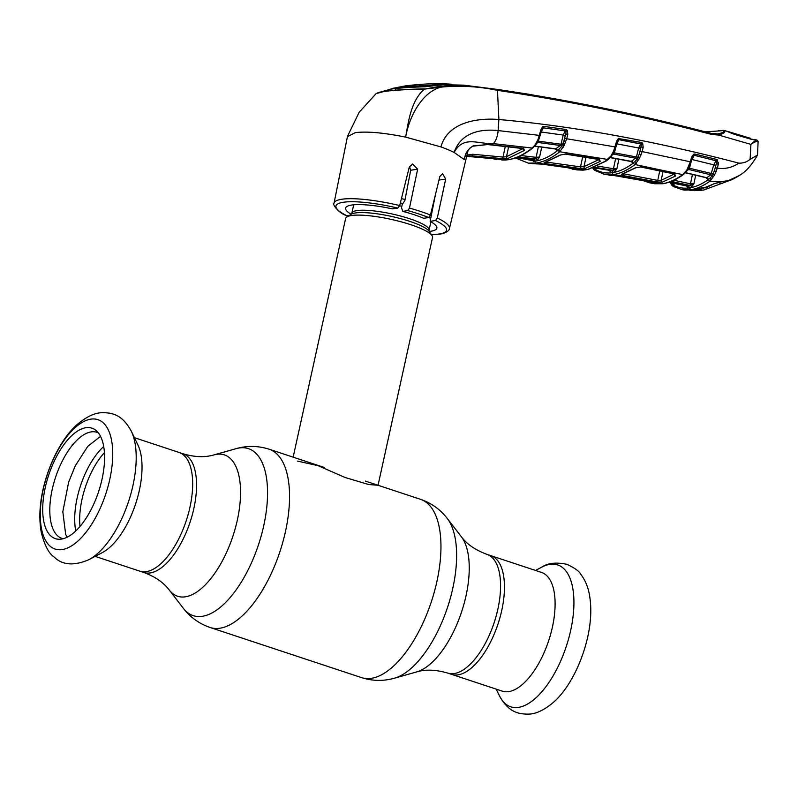 <?xml version="1.0" encoding="UTF-8"?>
<svg xmlns="http://www.w3.org/2000/svg" width="798" height="798" viewBox="0 0 798 798"><rect width="100%" height="100%" fill="white"/><g stroke="black" fill="none" stroke-linecap="round" stroke-linejoin="round"><path stroke-width="1.2" d="M490.87 555.667A62.513 28.249 108.3 0 1 501.752 610.41A62.513 28.249 108.3 0 1 451.578 674.36A62.513 28.249 -71.7 0 0 501.752 610.41A62.513 28.249 -71.7 0 0 490.87 555.667L486.98 554.381A62.513 28.249 108.3 0 1 497.872 609.123A62.513 28.249 108.3 0 1 447.698 673.073L502.221 691.128A62.513 28.249 -71.7 0 0 552.396 627.168A62.513 28.249 -71.7 0 0 541.513 572.425L490.87 555.667M189.964 507.199A62.513 28.249 -71.7 0 0 179.081 452.466A62.513 28.249 108.3 0 1 189.964 507.199A62.513 28.249 108.3 0 1 139.79 571.159A62.513 28.249 -71.7 0 0 189.964 507.199M432.426 209.824A44.479 8.868 -167.6 0 0 431.818 209.475M405.055 199.51A44.479 8.868 -167.6 0 0 401.434 198.582M297.425 461.074L318.143 465.703L344.965 477.453L368.666 484.526L378.053 485.264L432.516 237.535A44.479 8.868 -167.6 0 0 431.997 235.58A44.479 8.868 -167.6 0 0 396.905 220.717A44.479 8.868 -167.6 0 0 351.409 215.52A44.479 8.868 -167.6 0 0 346.931 216.876A44.479 8.868 -167.6 0 0 345.634 218.433L293.155 457.164M131.351 431.259L137.974 445.104A62.513 28.249 108.3 0 1 139.331 490.441A62.513 28.249 108.3 0 1 102.413 552.535L88.837 559.697A74.733 33.775 108.3 0 0 132.967 485.453A74.733 33.775 108.3 0 0 131.351 431.259C122.702 415.529 113.605 412.556 101.905 412.706C94.583 412.885 86.403 416.765 77.366 424.366C64.219 435.608 49.845 459.618 42.952 489.782C39.481 505.573 38.942 519.887 41.346 532.725C44.658 545.483 48.897 553.563 54.055 556.944C62.284 565.174 73.875 566.091 88.837 559.697M102.054 479.119A58.184 26.294 108.3 0 1 59.92 539.249A58.184 26.294 108.3 0 1 45.227 487.698A58.184 26.294 108.3 0 1 95.94 430.411A58.184 26.294 108.3 0 1 102.054 479.119M63.242 538.71A55.84 25.237 108.3 0 1 52.209 489.463A55.84 25.237 108.3 0 1 98.294 432.835M74.034 443.279L72.029 445.035M623.667 173.844L657.742 180.408L659.756 170.872M663.018 171.55L661.163 180.308L674.36 174.004M657.742 180.408L661.163 180.308A1.486 1.267 -105.3 0 0 662.3 182.153L656.864 181.944A1.486 0.698 -78.7 0 0 657.742 180.408M640.824 147.82L639.687 152.827M656.864 181.944L622.789 175.5A1.486 0.698 -79.9 0 0 623.637 173.964M622.35 173.615L621.822 174.393A1.486 1.267 -105.2 0 1 621.333 174.413L635.298 167.809L641.133 166.902L674.49 173.844L675.597 175.999A1.486 1.147 -122.4 0 1 674.31 174.243M622.789 175.5L621.333 174.413M640.465 166.812A1.486 0.748 -78.9 0 0 640.754 167.011L636.046 167.67A1.486 1.157 -123.5 0 1 635.298 167.809M673.801 173.695A1.486 0.738 -77.6 0 0 674.111 173.944L640.754 167.011A1.486 0.748 -78.9 0 0 641.133 166.902M674.739 173.595L674.889 174.233L674.111 173.944A1.486 0.738 -77.6 0 0 674.49 173.844M675.597 175.999L662.3 182.153M631.388 161.565L610.28 157.655A1.486 0.758 -80 0 0 610.33 157.665A1.486 0.758 -80 0 0 610.719 157.545L631.647 161.396L636.435 156.967L638.031 157.346L639.437 158.423L635.028 164.528C627.657 170.114 620.535 173.445 613.682 174.523L603.208 174.104M608.884 175.151L613.991 175.52A1.486 1.307 88.6 0 0 614.211 175.54L604.974 174.473L594.719 170.373A1.486 1.307 -56.5 0 1 594.271 168.737C599.707 172.338 605.802 173.645 612.555 172.667C619.338 171.6 626.36 168.318 633.652 162.802A1.486 1.117 -127.1 0 0 635.028 164.528L682.719 174.632L686.789 170.173L690.32 161.794L642.151 151.61L639.437 158.423M613.991 175.52L653.422 182.463L654.939 183.261L649.442 182.772L653.303 183.56L662.47 183.739C668.914 182.712 675.667 179.68 682.719 174.632A1.486 1.117 -125.4 0 0 683.507 174.503L683.507 174.503C676.405 179.59 669.522 182.672 662.869 183.749L662.869 183.749A1.486 1.287 -98.6 0 1 662.47 183.739L613.682 174.523A1.486 1.287 -98.6 0 1 612.555 172.667M685.751 171.67L686.569 171.051A1.486 0.778 -142.6 0 1 686.499 171.51A1.486 0.778 -142.6 0 1 685.672 171.65M636.295 163.391A1.486 0.988 -135.8 0 1 634.789 161.775L636.954 159.301L639.258 154.114L641.203 154.862M638.56 159.969A1.486 0.778 -160.1 0 1 636.954 159.301A1.486 1.077 -130.2 0 0 635.677 158.203L613.482 154.064L611.717 155.49A1.486 0.718 -144.5 0 1 611.667 155.919A1.486 0.718 -144.5 0 1 610.889 156.059L613.652 150.992L616.664 141.076L618.42 138.523L641.462 142.473L642.659 143.181L643.198 147.361L642.151 151.61L640.136 151.191L641.422 144.129A1.486 0.569 -41.7 0 0 642.659 143.181M631.647 161.396A1.486 1.117 -126.5 0 1 633.023 163.131L631.058 161.455M633.652 162.802L633.023 163.131M610.999 156.079L612.435 154.682A1.486 0.519 -143.5 0 1 612.405 154.892A1.486 0.519 -143.5 0 1 611.717 154.882M612.974 154.084A1.486 1.057 -129.8 0 1 613.482 154.064L614.32 152.827L636.435 156.967L638.639 147.979L616.804 143.849L614.32 152.827L612.954 152.637M618.819 138.373L619.647 138.553M616.684 143.8L618.989 139.7L640.764 143.83A1.486 1.057 -131.5 0 1 641.422 144.129L618.989 139.7A1.486 1.037 -131 0 0 618.42 139.74L617.083 141.256M614.241 150.952L613.652 150.992M612.435 154.682L613.722 152.558L612.405 154.892M615.647 146.982L566.73 138.772L564.026 145.685L559.767 151.76C551.707 158.114 543.927 161.864 536.416 163.001L528.406 163.151L542.161 164.159L576.276 168.947L577.822 169.585L572.326 169.186M618.42 139.74L617.333 141.446L616.664 141.076M641.462 142.473A1.486 0.748 -78.8 0 1 640.884 143.73L638.639 147.979L640.654 148.408L639.258 154.114L640.136 151.191M643.198 147.361L641.183 146.942L640.654 148.408M619.128 139.59A1.486 0.758 -79.7 0 0 619.687 138.333M594.719 170.373L593.592 169.336A1.486 1.267 -38.9 0 1 593.423 168.169M596.016 168.587L594.799 168.897A1.486 1.307 122.4 0 0 594.899 168.408M594.799 168.897L594.271 168.737M609.911 170.004L610.111 171.151L616.924 168.528L614.37 172.198L610.829 172.737L609.732 170.902M609.183 170.782A1.486 0.708 99.7 0 1 609.093 170.772L609.732 170.882A1.486 1.297 -95.1 0 1 610.829 172.737M597.552 166.074L613.472 168.717A1.486 0.708 99.7 0 1 612.635 170.263L613.233 170.353A1.486 1.277 -101.9 0 1 614.37 172.198M612.635 170.263L594.789 167.301M618.909 159.201L616.924 168.528L613.472 168.717L615.617 158.603M583.538 170.094A1.486 1.297 -94.1 0 1 583.268 170.144L576.974 169.904L583.009 170.134L587.847 169.405L605.273 161.246L610.889 156.059M517.064 157.665L535.239 161.146C542.65 160.019 550.351 156.318 558.321 150.034A1.486 1.097 51.6 0 0 559.767 151.76L607.747 159.46A1.486 1.097 -126.9 0 0 608.495 159.301L606.001 161.106A1.486 1.127 -124.7 0 1 605.273 161.246M558.321 150.034L558.979 149.465A1.486 1.027 46.6 0 0 560.485 151.131M557.493 150.642L555.458 149.166L556.056 148.917A1.486 1.107 -127.7 0 1 557.493 150.642L561.543 146.563A1.486 0.768 19.9 0 0 563.169 147.231M555.877 148.488L556.086 149.246L555.328 148.977A1.486 0.748 -82 0 0 555.707 148.857L560.216 145.485A1.486 1.057 -131.4 0 1 561.543 146.563L563.817 141.356L565.772 142.104M538.75 141.216L561.014 144.239L563.218 135.071L541.273 132.009L537.862 142.443L560.216 145.485L561.014 144.239L564.026 145.685M543.548 127.69A1.486 0.748 -82.4 0 0 544.046 126.433L565.932 129.495A1.486 0.748 -81.7 0 1 565.413 130.752L566.061 131.301A1.486 1.037 -132.6 0 0 565.253 130.902L543.368 127.86L565.253 130.902L563.218 135.071L565.233 135.48L563.817 141.356L564.705 138.363L566.73 138.772L567.777 134.393L565.762 133.984L566.061 131.301A1.486 0.499 -36.2 0 0 567.388 130.433L567.777 134.393M564.705 138.363L565.233 135.48M555.328 148.977L534.69 146.224A1.486 0.748 -82.7 0 0 534.69 146.224A1.486 0.748 -82.7 0 0 535.069 146.084L555.707 148.857M537.413 142.463A1.486 1.037 49 0 1 537.862 142.443L536.855 143.311M535.638 144.338L536.276 143.8A1.486 0.668 -145.9 0 1 536.256 144.189A1.486 0.668 -145.9 0 1 535.508 144.308L538.042 139.441L541.084 129.236L542.68 126.742L544.046 126.433M541.124 131.949L543.368 127.86A1.486 1.017 47.9 0 0 542.77 127.929L541.583 129.665L538.74 139.57L536.276 143.8M542.77 127.929L541.523 129.416M538.57 139.58L539.777 135.211M541.772 129.615L541.084 129.236M540.166 135.47L498.112 130.573C481.842 128.827 461.184 131.76 454.112 152.438C463.488 135.022 478.531 144.338 493.284 143.62L532.246 148.029L535.508 144.308M565.932 129.495L567.388 130.433M576.276 168.947A1.486 0.708 -81.4 0 1 576.196 168.937L542.081 164.159A1.486 0.708 -82.6 0 0 542.161 164.159M577.822 169.585A1.486 1.307 -91.7 0 1 577.004 169.076M468.027 156.159L498.83 159.141A1.486 0.718 95.9 0 1 498.77 159.141L498.77 159.141A1.486 0.718 95.9 0 1 498.7 159.121M498.83 159.141L500.406 159.63A1.486 1.307 -91.9 0 1 499.648 159.251M500.406 159.63L505.633 159.979L510.461 159.251C516.595 157.874 522.969 154.802 529.583 150.034L532.246 148.029A1.486 1.087 -128.2 0 0 532.964 147.859L530.281 149.884A1.486 1.117 -125.8 0 1 529.583 150.034M532.725 159.59L539.608 156.997L537.014 160.797L533.493 161.336L532.416 159.5M520.974 155.55L536.126 157.346A1.486 0.708 97 0 1 535.338 158.892L535.817 158.942A1.486 1.277 -101.6 0 1 537.014 160.797M516.336 157.575L532.336 159.47A1.486 1.297 -95.4 0 1 533.493 161.336M531.887 159.41A1.486 0.708 97 0 1 531.817 159.41L516.326 157.585M535.338 158.892L518.111 156.867M541.702 147.131L539.608 156.997L536.126 157.346L538.381 146.692M538.74 139.57L538.042 139.441M536.864 143.101A1.486 0.499 -144.9 0 1 536.845 143.321L538.161 140.927L537.413 140.977M536.845 143.321A1.486 0.499 -144.9 0 1 536.166 143.321M723.247 130.423A1.486 1.317 91.1 0 0 722.948 130.373L723.876 130.433C726.18 131.76 724.434 133.306 718.629 135.052L711.836 134.513C641.273 115.83 569.812 101.117 497.463 90.344L498.89 119.51C476.905 117.675 447.538 122.463 440.945 146.912A60.289 12.02 -167.6 0 1 454.112 152.438L464.336 159.62C465.094 153.336 468.087 148.757 473.324 145.874L487.708 144.558L491.987 144.837L523.368 148.338L524.525 150.363L507.757 158.513L502.271 158.622L471.947 155.819L467.568 156.218M465.224 156.029L465.453 155.361C465.813 153.266 467.458 150.702 470.411 147.69L473.014 146.154A1.486 0.808 -107.3 0 0 473.324 145.874M409.484 166.483L410.681 170.233L404.865 200.537L402.202 204.468L401.524 207.829L402.781 211.36L407.758 210.602L409.464 208.088L417.653 169.186L412.686 164.039L409.304 167.021L399.698 205.565A59.082 11.78 12.4 0 0 341.714 199.261A59.082 11.78 12.4 0 0 334.043 203.171L347.429 136.657L355.26 132.658C366.89 131.201 383.688 132.697 405.663 137.126L440.945 146.912M435.449 194.562L430.142 221.345L435.499 220.537L437.294 218.004L445.703 179.061L442.481 173.665L439.838 176.528L430.461 215.031L428.686 217.535L423.708 218.283A46.713 9.317 12.4 0 0 402.781 211.36M466.98 155.091L472.685 154.263L503.029 157.066L506.521 156.667L523.139 148.478M508.615 146.772L506.521 156.667A1.486 1.267 75.3 0 0 507.757 158.513M505.294 146.393L503.029 157.066A1.486 0.708 95.8 0 1 502.271 158.622M523.109 148.608A1.486 1.127 55.1 0 0 524.525 150.363M522.67 148.248A1.486 0.748 -83 0 0 522.999 148.458L522.999 148.458A1.486 0.748 -83 0 0 523.368 148.338M472.645 146.124A1.486 0.808 -107.3 0 0 473.014 146.154L487.708 144.558M465.563 154.852L464.735 157.755M399.698 205.565L397.833 208.069L392.476 208.877A46.713 9.317 12.4 0 0 345.624 208.079A46.713 9.317 12.4 0 0 351.19 214.273M349.374 215.38L346.611 215.689C337.065 212.418 331.918 203.021 334.043 203.171M430.142 221.345A46.713 9.317 12.4 0 1 436.875 228.138A46.713 9.317 12.4 0 1 429.224 231.43M463.518 85.137L442.78 84.708L425.025 86.773C410.192 87.221 398.771 88.019 390.751 89.157L377.833 92.767L376.097 93.635L383.848 91.531C393.414 90.204 406.92 89.406 424.376 89.137C410.631 100.917 408.157 123.401 405.663 137.126C408.746 118.703 420.835 92.678 440.815 87.142L424.376 89.137L440.177 86.244L463.458 85.127L496.935 89.356C569.323 100.099 640.794 114.792 711.357 133.446A1.486 0.728 -75.2 0 1 711.417 133.456L716.075 133.535M711.836 134.513A1.486 0.728 -75.2 0 0 711.417 133.456L604.395 108.368L528.954 94.274L496.954 89.356L497.463 90.344C478.71 86.393 459.828 85.326 440.815 87.142L440.177 86.244M377.833 92.767L384.147 91.371C393.594 90.054 407.05 89.226 424.526 88.877M389.643 89.336L395.818 87.78C402.89 86.763 412.915 86.024 425.903 85.585L432.516 85.027L432.297 86.044M392.067 88.488L405.065 85.955C421.972 83.77 437.424 83.192 451.419 84.219L432.516 85.027M715.567 133.755L713.911 133.924M711.477 133.475L717.741 133.964C723.008 132.757 724.724 131.64 722.908 130.593L705.053 132.009M717.741 133.964L718.629 135.052L750.898 144.398L750.11 159.351C746.808 162.014 743.068 163.281 738.898 163.151C653.003 140.648 573.004 126.104 498.89 119.51L498.112 130.573A14.823 7.172 94.8 0 1 493.284 143.62L491.987 144.837A1.486 0.738 -84.8 0 1 491.628 144.977L487.059 144.538M758.09 141.645L758.09 141.645C757.462 140.777 755.117 141.655 751.058 144.258C754.699 140.917 756.664 139.55 756.953 140.149M758.1 141.715L757.521 155.031L750.11 159.351M720.315 130.842L705.512 131.84A1.486 1.287 81.5 0 0 705.362 131.869M722.709 130.393A1.486 1.037 77 0 0 722.27 130.573A1.486 1.317 91.1 0 1 722.948 130.373M734.23 134.313L725.951 130.932L734.23 134.313L751.277 139.301L756.434 139.989M733.98 134.064L751.277 139.301M738.898 163.151C732.165 167.62 724.983 169.276 717.332 168.139L714.549 175.031L709.961 181.186L721.272 181.844C728.394 181.136 734.978 178.632 741.023 174.343L740.345 174.812C746.23 171.351 751.955 164.757 757.531 155.031M711.646 179.69A1.486 0.968 -136.8 0 1 710.14 178.094L712.065 175.919L714.38 170.812L716.305 163.79L716.305 160.837L694.27 155.291L692.235 157.196M673.652 186.662A1.486 1.317 -60.5 0 1 673.293 186.532L671.786 185.176A1.486 1.257 -37 0 1 671.707 183.899L672.764 184.847C677.811 187.769 683.397 188.777 689.522 187.879C695.666 186.932 702.031 184.109 708.624 179.44L710.14 178.094L708.205 179.49L706.25 178.064L710.858 174.822L688.634 169.465L686.579 171.041M708.624 179.44A1.486 1.137 -125.1 0 0 709.961 181.186C703.317 185.934 696.873 188.777 690.629 189.734L682.519 189.774L673.293 186.532A1.486 1.317 -60.5 0 1 672.764 184.847M671.786 185.176L670.35 182.652A1.486 0.918 -27.4 0 1 670.3 182.503M671.716 182.822L669.163 182.223M669.103 182.193L686.12 185.874A1.486 0.698 102.6 0 1 686.021 185.874L671.796 182.852M673.871 180.238L690.46 183.829L693.881 183.809L691.367 187.34L687.796 187.869L686.679 186.014L688.504 185.804L670.091 181.844M686.12 185.874L686.759 186.034A1.486 1.297 84.6 0 1 687.796 187.869M675.228 183.51L673.173 184.777A1.486 1.317 119.1 0 0 672.634 183.091L672.634 183.091A1.486 1.317 119.1 0 0 672.335 182.971L672.634 183.091M673.173 184.777L671.707 183.899M713.651 176.607A1.486 0.798 -160.1 0 1 712.065 175.919A1.486 1.097 -128.5 0 0 710.858 174.822L713.741 164.897L716.025 160.687A1.486 1.077 -129.8 0 1 716.305 160.837A1.486 0.668 122.3 0 0 717.272 159.69L718.31 164.218L716.305 163.79L714.38 170.812L716.305 171.59M714.549 175.031L713.173 173.944L689.452 168.228L688.634 169.465A1.486 1.077 -128.4 0 0 688.036 169.485M719.856 182.014L713.901 183.769L705.941 187.849L702.3 187.769A1.486 0.728 -85.7 0 0 702.479 187.739L705.941 187.849M702.13 187.71A1.486 0.728 -85.7 0 0 702.3 187.769L691.647 189.854L684.854 190.084A1.486 1.317 -84.8 0 1 684.794 190.074L691.287 189.854L702.479 187.739M691.647 189.854L690.629 189.734L689.522 187.879M698.749 187.999A1.486 1.247 -110.2 0 1 698.22 188.049M649.442 182.772L643.657 180.827A1.486 1.327 115.8 0 1 643.378 180.727L649.452 182.782M619.168 175.999A1.486 0.698 -79.9 0 0 619.258 176.019L614.211 175.54A1.486 1.307 88.6 0 0 614.39 175.52M653.422 182.463A1.486 0.698 -78.7 0 1 653.323 182.463L619.258 176.019A1.486 0.698 -79.9 0 0 619.348 176.029M654.081 182.632A1.486 1.307 88.8 0 0 654.939 183.261M642.989 180.428A1.486 1.327 115.8 0 0 643.378 180.727L642.25 180.288M689.442 166.064L688.824 166.104M690.829 162.203L692.415 157.156L691.726 156.797L690.32 161.794L691.008 162.164L687.497 170.213A1.486 0.519 -141.3 0 0 687.537 170.024L688.814 167.959L687.986 168.089M691.766 159.44L689.452 168.228L688.814 167.939M691.726 156.797L693.911 154.054A1.486 0.718 75 0 1 693.741 155.331A1.486 1.057 -129.6 0 1 694.2 155.351L691.916 159.49L715.746 165.316M687.497 170.213A1.486 0.519 -141.3 0 1 686.789 170.173M693.911 154.054L694.898 154.044A1.486 0.738 103.3 0 1 694.27 155.291L715.996 160.717A1.486 0.728 104.7 0 0 716.684 159.43L717.272 159.69M694.898 154.044L716.684 159.43M685.432 172.787A1.486 0.738 -77.2 0 0 685.502 172.807A1.486 0.738 -77.2 0 0 685.891 172.707L706.918 177.755A1.486 1.137 -124.8 0 1 708.205 179.49M706.39 177.585A1.486 0.728 -76 0 1 706.001 177.685L685.422 172.797M687.537 170.024L686.569 171.051M689.562 187.65L688.504 185.804L689.572 185.355A1.486 0.698 102.6 0 0 690.46 183.829L692.455 174.413M689.572 185.355L671.228 181.395M691.367 187.34A1.486 1.277 78.3 0 0 690.28 185.495L693.881 183.809L695.706 175.181M718.31 164.218L717.332 168.139L715.337 167.71M545.603 163.64L544.096 162.732L559.867 155.131L565.742 153.984L599.198 159.251L600.315 161.326L585.183 168.478L579.717 168.428L545.603 163.64A1.486 0.708 -82.6 0 0 546.391 162.164M579.717 168.428A1.486 0.708 -81.4 0 0 580.535 166.882L583.996 166.632L598.959 159.57A1.486 1.137 56.3 0 0 600.315 161.326M598.5 159.141A1.486 0.758 -80.5 0 0 598.819 159.371L598.819 159.371A1.486 0.758 -80.5 0 0 599.198 159.251M565.084 153.924A1.486 0.758 -81.7 0 0 565.373 154.104L565.373 154.104A1.486 0.758 -81.7 0 0 565.742 153.984M585.991 157.266L583.996 166.632A1.486 1.267 75.1 0 0 585.183 168.478M546.401 162.094L580.535 166.882L582.69 156.737M544.096 162.732A1.486 1.267 75.3 0 0 544.525 162.702L560.575 154.982L565.373 154.104L599.587 159.61L599.388 158.902M559.867 155.131A1.486 1.137 55.3 0 0 560.575 154.982M565.363 135.012L563.079 145.037M689.811 190.283L703.627 190.064L732.195 179.56L736.773 177.046L728.524 180.548L720.634 181.904M750.22 138.832L750.489 138.283L733.492 133.296L733.222 133.815M739.157 175.6L728.524 180.548M697.801 190.433L714.34 183.69L720.604 182.064M697.921 188.288L698.041 189.345L693.392 189.545M698.041 189.345L704.355 187.66M733.492 133.296L726.948 131.241M750.489 138.283L728.105 131.55M754.738 139.48L753.91 139.859M718.33 130.702L721.312 130.633M719.267 183.939L722.559 183.201M134.423 437.683L182.961 453.743C194.483 457.184 204.827 457.563 214.014 454.9A74.433 33.636 108.3 0 1 237.335 520.077A74.433 33.636 108.3 0 1 169.276 590.041L183.331 608.295C190.253 617.313 199.191 623.717 210.123 627.497L361.524 677.612C372.556 681.103 383.539 681.293 394.471 678.19A87.94 39.74 108.3 0 0 452.815 588.226A87.94 39.74 108.3 0 0 447.329 518.53C440.406 509.503 431.469 503.109 420.536 499.329A93.895 42.434 108.3 0 1 436.895 581.552A93.895 42.434 108.3 0 1 361.524 677.612M214.014 454.9L236.188 448.636A87.94 39.74 108.3 0 1 263.749 525.643A87.94 39.74 108.3 0 1 183.331 608.295M236.188 448.636C247.121 445.533 258.103 445.723 269.135 449.214A93.895 42.434 108.3 0 1 285.485 531.438A93.895 42.434 108.3 0 1 210.123 627.497M447.329 518.53L461.384 536.785A74.433 33.636 108.3 0 1 466.022 595.777A74.433 33.636 108.3 0 1 416.646 671.926C425.504 669.243 435.848 669.632 447.698 673.073M182.961 453.743A62.513 28.249 108.3 0 1 193.854 508.486A62.513 28.249 108.3 0 1 143.68 572.445C154.972 576.555 163.5 582.42 169.276 590.041M431.339 215.3A40.688 8.11 -167.6 0 0 430.561 214.632M402.82 203.55A40.688 8.11 -167.6 0 0 400.357 202.921M430.631 218.881A39.531 7.88 -167.6 0 0 429.125 217.335M401.484 206.273A39.531 7.88 -167.6 0 0 399.628 205.804M430.92 221.784L429.075 230.183A39.531 7.88 -167.6 0 0 401.274 216.228A39.531 7.88 -167.6 0 0 356.985 210.602A39.531 7.88 -167.6 0 0 351.848 213.196L351.29 214.213M431.997 235.58L429.144 231.31A40.688 8.11 -167.6 0 0 397.035 217.714A40.688 8.11 -167.6 0 0 355.409 212.956A40.688 8.11 -167.6 0 0 351.32 214.193L346.931 216.876M79.99 526.471A55.102 24.898 108.3 0 1 82.044 499.159A55.102 24.898 108.3 0 1 104.428 452.636M75.76 530.959A56.838 25.686 108.3 0 1 77.167 497.952A56.838 25.686 108.3 0 1 103.71 446.521M109.785 479.339A68.139 30.793 108.3 0 1 62.164 549.573A68.139 30.793 108.3 0 1 43.222 489.383A68.139 30.793 108.3 0 1 90.842 419.14A68.139 30.793 108.3 0 1 109.785 479.339M570.7 630.35A74.733 33.775 -71.7 0 0 541.822 567.129C547.637 563.049 555.997 562.111 566.899 564.306C574.68 567.976 579.238 571.218 580.595 574.041C584.884 579.607 587.767 586.161 589.233 593.722C591.727 606.64 591.218 621.083 587.707 637.043C580.814 667.208 566.44 691.218 553.293 702.449C544.256 710.05 536.076 713.941 528.755 714.12C517.054 714.26 507.957 711.287 499.309 695.567A74.733 33.775 -71.7 0 0 536.037 697.751A74.733 33.775 -71.7 0 0 570.7 630.35M593.732 167.72L611.468 170.672A1.486 1.287 -98.6 0 1 612.585 172.518M606.001 161.106L588.266 169.395A1.486 1.277 -102.8 0 1 587.847 169.405M586.101 169.755A1.486 1.287 -98.6 0 1 585.403 169.864L536.416 163.001A1.486 1.287 81.4 0 1 535.239 161.146M588.266 169.395L583.268 170.144A1.486 1.297 -94.1 0 1 583.009 170.134M528.416 163.151L515.747 158.114A1.486 1.307 -54 0 1 515.508 157.874M505.633 159.979A1.486 1.297 85.7 0 0 505.832 159.989L508.316 159.71A1.486 1.287 81.4 0 1 508.027 159.71L471.947 155.819A1.486 0.708 94.7 0 0 472.685 154.263M517.144 157.266L534.071 159.261L535.249 161.116M501.772 160.019L505.832 159.989A1.486 1.297 85.7 0 0 506.052 159.949M530.281 149.884C523.618 154.692 517.134 157.804 510.83 159.231L508.316 159.71A1.486 1.287 81.4 0 0 508.605 159.62M437.294 218.004A59.082 11.78 12.4 0 1 449.444 228.547L468.167 150.104M409.464 208.088A59.082 11.78 12.4 0 1 430.461 215.031M491.309 144.777A1.486 0.738 -84.8 0 0 491.628 144.977L523.777 148.667L523.548 147.909M397.833 208.069A56.608 11.282 -167.6 0 0 343.3 202.273A56.608 11.282 -167.6 0 0 346.98 215.749M428.686 217.535A56.608 11.282 -167.6 0 0 407.758 210.602M438.98 180.079L445.703 179.061M410.681 170.233L417.653 169.186M431.309 234.542A56.608 11.282 -167.6 0 0 439.189 234.013A56.608 11.282 -167.6 0 0 435.499 220.537M440.406 84.937L440.546 84.269M425.643 86.743L425.903 85.585M395.439 89.406L395.818 87.78M723.876 130.433L722.908 130.593M718.21 164.189L718.559 162.593M269.135 449.214L324.237 467.458M365.434 481.094L420.536 499.329M95.132 556.376L143.68 572.445M461.384 536.785C466.89 544.216 475.428 550.081 486.98 554.381M416.646 671.926L394.471 678.19M429.075 230.183L429.164 231.34M353.694 204.807L351.848 213.196M535.528 570.45L541.822 567.129M496.236 689.143L499.309 695.567M100.518 436.356L87.79 446.331L75.221 465.912L68.658 482.102L62.823 511.708L65.675 534.451L67.142 537.214M636.046 167.67L621.822 174.393M686.499 171.51L683.507 174.503M662.869 183.749L654.4 183.759M631.427 161.016L631.507 161.545M617.333 141.446L613.722 152.558M593.592 169.336L592.774 168.079M611.667 155.919L608.495 159.301M566.859 167.56L576.964 169.904M515.747 158.114L515.089 157.535M542.081 164.159L532.346 163.64M576.196 168.937L577.612 169.196M500.266 159.331L466.591 156.328M491.269 158.383L496.585 159.5M536.256 144.189L532.964 147.859M449.444 228.547C449.593 228.627 449.224 232.487 440.077 234.093L431.379 234.652M496.954 89.356L463.458 85.127M714.729 134.014L711.417 133.456M347.629 136.059L359.13 112.309L376.097 93.635M720.873 130.663L722.589 130.413M724.534 130.523L725.951 130.932M750.998 139.052L756.853 139.989L758.06 141.256M686.869 185.296L687.058 186.273L686.021 185.874M684.514 190.064L682.519 189.774M653.323 182.463L654.669 182.762M686.35 170.752L686.998 170.253M737.98 176.348L736.773 177.046M701.981 190.253L694.479 190.632"/></g></svg>
